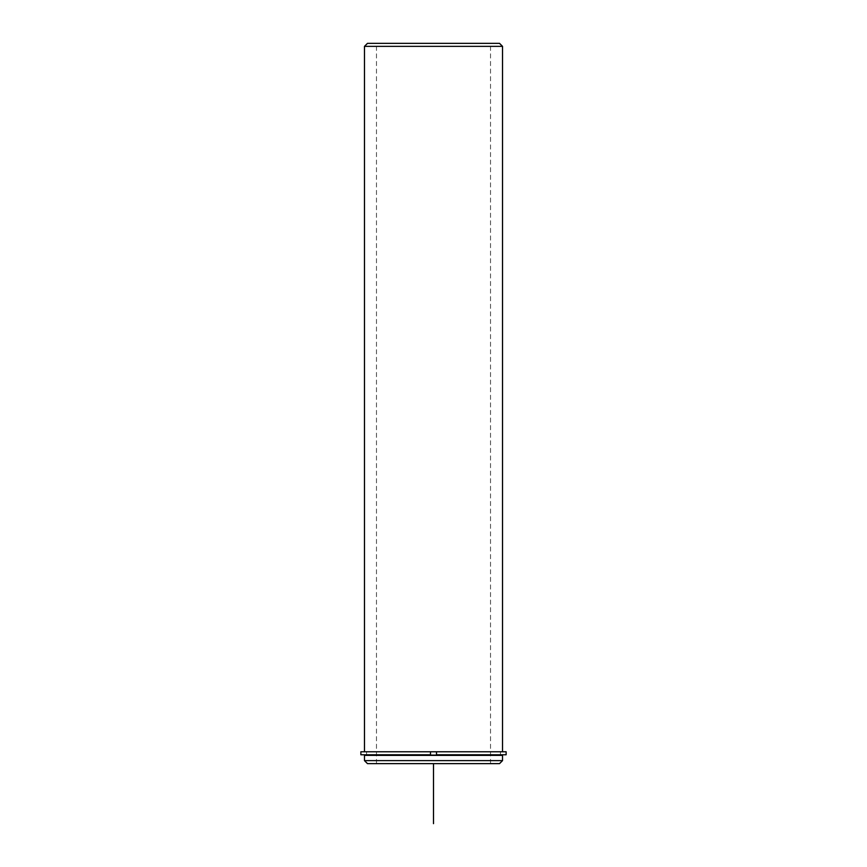 <?xml version="1.0" encoding="UTF-8"?>
<svg xmlns="http://www.w3.org/2000/svg" width="867" height="867" viewBox="0 0 867 867"><rect width="100%" height="100%" fill="white"/><g stroke="black" fill="none" stroke-linecap="round" stroke-linejoin="round"><path stroke-width="0.65" stroke-dasharray="4.33 3.25" d="M374.772 751.776L500.422 751.776L374.772 751.776M374.772 755.374L500.422 755.374L374.772 755.374M383.463 43.35L490.527 43.35L383.463 43.35M383.463 763.632L490.527 763.632L383.463 763.632M372.918 751.776L502.524 751.776L372.918 751.776M502.524 755.374L364.476 755.374M502.524 760.63L364.476 760.63M499.522 763.632L367.478 763.632M502.524 46.352L364.476 46.352M499.522 43.35L367.478 43.35M360.867 751.776L506.133 751.776M360.867 754.778L506.133 754.778M436.502 751.776L436.502 754.778L500.422 754.778L500.422 751.776L500.422 754.778L366.578 754.778L366.578 751.776L366.578 754.778L430.498 754.778M433.5 763.632L493.518 763.632M490.527 763.632L490.527 43.35M376.473 763.632L376.473 43.35"/><path stroke-width="1.3" d="M430.498 754.778L360.867 754.778L360.867 751.776L430.498 751.776L430.498 754.778L430.498 751.776L436.502 751.776L436.502 754.778L506.133 754.778L506.133 751.776L436.502 751.776M364.476 755.374L502.524 755.374L502.524 760.63L364.476 760.63L364.476 755.374M364.476 760.63L367.478 763.632L499.522 763.632L502.524 760.63M364.476 751.776L364.476 46.352L502.524 46.352L502.524 751.776M364.476 46.352L367.478 43.35L499.522 43.35L502.524 46.352M433.5 763.632L433.5 823.65M500.422 755.374L500.422 754.778M366.578 755.374L366.578 754.778"/></g></svg>
